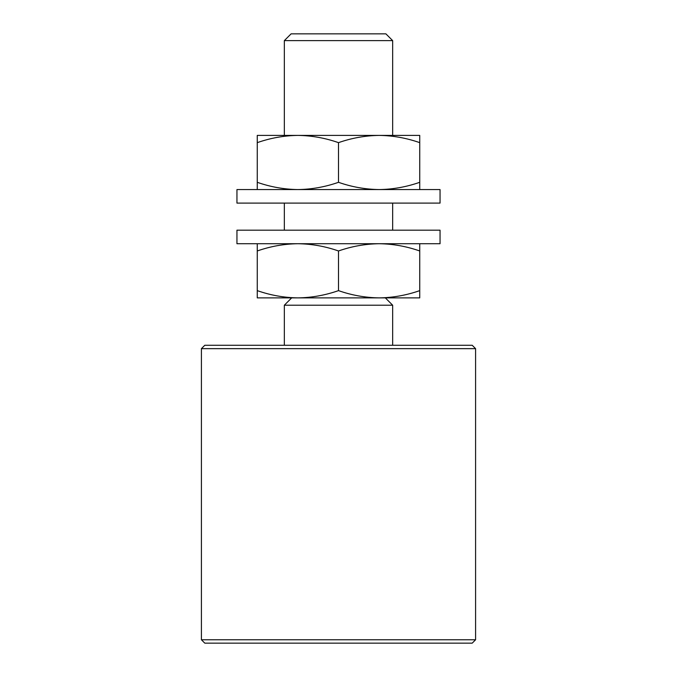 <?xml version="1.0" encoding="UTF-8"?>
<svg xmlns="http://www.w3.org/2000/svg" width="677" height="677" viewBox="0 0 677 677"><rect width="100%" height="100%" fill="white"/><g stroke="black" fill="none" stroke-linecap="round" stroke-linejoin="round"><path stroke-width="1.02" d="M475.592 639.765L472.207 643.15L204.792 643.15L201.407 639.765L475.592 639.765L475.592 348.655L201.407 348.655L201.407 639.765M201.407 348.655L204.792 345.27L472.207 345.27L475.592 348.655M284.34 40.62L291.11 33.85L385.89 33.85L392.66 40.62L284.34 40.62L284.34 135.4M385.331 297.88L392.66 305.209L284.34 305.209L284.34 345.27M257.26 290.628C270.487 295.265 284.027 297.685 297.88 297.88C311.699 297.694 325.239 295.274 338.5 290.628C351.659 295.248 365.199 297.668 379.12 297.88C392.88 297.702 406.42 295.282 419.74 290.628L419.74 297.88L257.26 297.88L257.26 250.972C270.521 246.326 284.061 243.906 297.88 243.72C311.733 243.915 325.273 246.335 338.5 250.972C351.659 246.352 365.199 243.932 379.12 243.72C392.88 243.898 406.42 246.318 419.74 250.972L419.74 243.72M379.12 135.4L379.128 135.4C392.88 135.578 406.42 137.998 419.74 142.652L419.74 135.4L257.26 135.4L257.26 142.652C270.521 138.006 284.061 135.586 297.88 135.4C311.733 135.595 325.273 138.015 338.5 142.652C351.659 138.032 365.199 135.612 379.12 135.4M419.74 189.56L419.74 182.308C406.42 186.962 392.88 189.382 379.12 189.56C365.199 189.348 351.659 186.928 338.5 182.308C325.239 186.954 311.699 189.374 297.88 189.56C284.027 189.365 270.487 186.945 257.26 182.308L257.26 189.56M257.26 182.308L257.26 142.652M338.5 182.308L338.5 142.652M419.74 182.308L419.74 142.652M257.26 243.72L257.26 250.972M338.5 290.628L338.5 250.972M419.74 290.628L419.74 250.972M389.275 230.18L236.95 230.18L236.95 243.72L440.05 243.72L440.05 230.18L389.275 230.18M389.275 189.56L236.95 189.56L236.95 203.1L440.05 203.1L440.05 189.56L389.275 189.56M392.66 305.209L392.66 345.27M392.66 40.62L392.66 135.4M392.66 203.1L392.66 230.18M284.34 203.1L284.34 230.18M291.669 297.88L284.34 305.209"/></g></svg>
